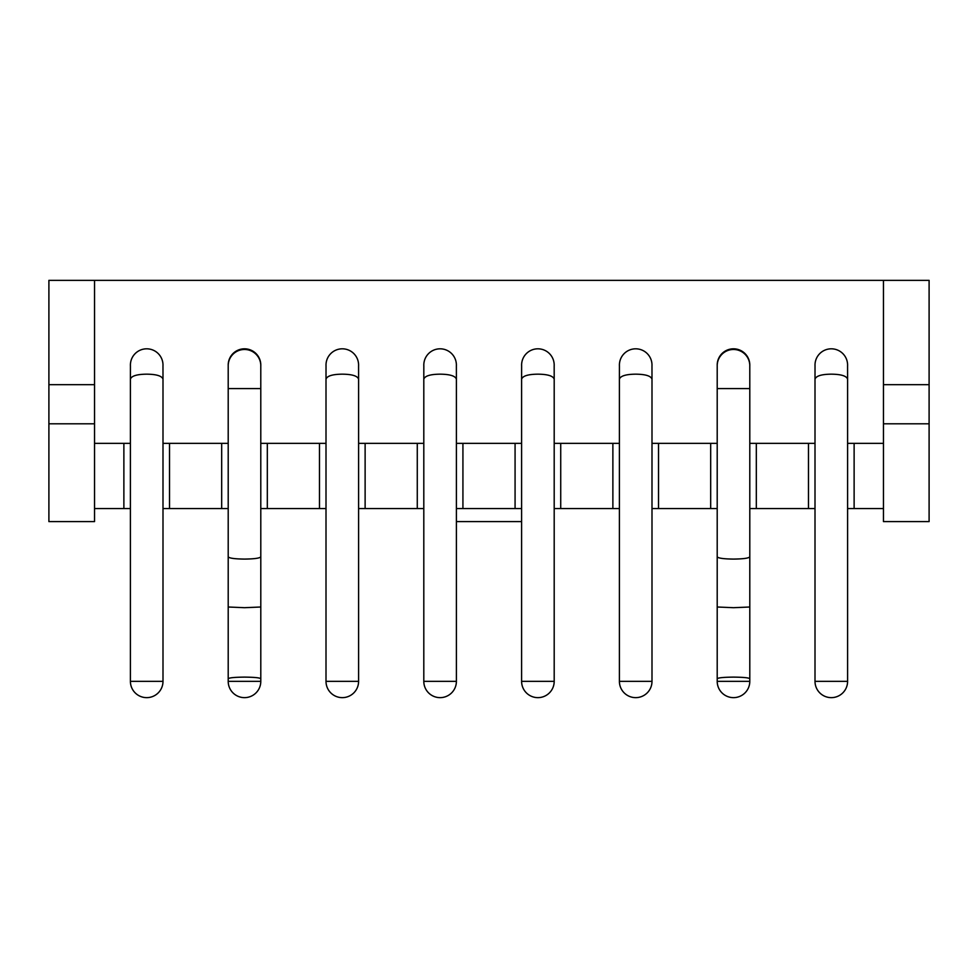 <?xml version="1.0" encoding="UTF-8"?>
<svg xmlns="http://www.w3.org/2000/svg" width="978" height="978" viewBox="0 0 978 978"><rect width="100%" height="100%" fill="white"/><g stroke="black" fill="none" stroke-linecap="round" stroke-linejoin="round"><path stroke-width="1.47" d="M929.1 521.604L929.1 423.804L883.464 423.804L883.464 521.604L929.1 521.604M48.9 423.804L48.9 521.604L94.536 521.604L94.536 423.804L48.9 423.804L48.9 280.356L929.1 280.356L929.1 423.804M883.464 280.356L883.464 384.684L929.1 384.684M883.464 384.684L883.464 423.804M717.204 366.628L717.216 365.858A16.296 16.296 0 0 1 733.5 348.816A16.296 16.296 0 0 1 749.784 365.858L749.796 388.596L717.204 388.596L717.204 366.848M815.004 443.364L808.476 443.364L808.476 508.56L815.004 508.56L815.004 439.171M651.996 439.171L651.996 508.56L710.676 508.56L710.676 443.364L651.996 443.364M619.404 443.364L560.724 443.364L560.724 508.56L619.404 508.56L619.404 439.171M554.196 439.171L554.196 508.56L560.724 508.56M521.604 443.364L462.924 443.364L462.924 508.56L456.396 508.56L456.396 521.604L521.604 521.604L521.604 439.171M456.396 439.171L456.396 508.56M423.804 443.364L365.124 443.364L365.124 508.56L423.804 508.56L423.804 439.171M358.596 439.171L358.596 443.364L365.124 443.364M326.004 443.364L267.324 443.364L267.324 508.56L326.004 508.56L326.004 439.171M162.996 439.171L162.996 443.364L169.524 443.364L169.524 508.56L162.996 508.56L162.996 443.364M94.536 508.56L130.404 508.56L130.404 439.171M847.596 439.171L847.596 508.56L883.464 508.56M228.204 681.336A16.296 16.296 0 0 0 244.5 697.644A16.296 16.296 0 0 0 260.796 681.336L228.204 681.336L228.204 556.812C229.207 558.206 234.647 558.964 244.5 559.086C254.366 558.964 259.793 558.206 260.796 556.812L260.784 365.858A16.296 16.296 0 0 0 244.5 348.816A16.296 16.296 0 0 0 228.216 365.858L228.204 366.848M815.029 366.041L815.004 379.122C816.129 375.919 821.569 374.268 831.3 374.171C841.031 374.268 846.471 375.919 847.596 379.122L847.571 366.041A16.296 16.296 0 0 0 831.3 348.816A16.296 16.296 0 0 0 815.029 366.041L815.004 365.124M619.429 366.041L619.404 379.122C620.529 375.919 625.969 374.268 635.7 374.171C645.431 374.268 650.871 375.919 651.996 379.122L651.971 366.041A16.296 16.296 0 0 0 635.7 348.816A16.296 16.296 0 0 0 619.429 366.041L619.404 365.124M521.629 366.041L521.604 379.122C522.729 375.919 528.169 374.268 537.9 374.171C547.631 374.268 553.071 375.919 554.196 379.122L554.171 366.041A16.296 16.296 0 0 0 537.9 348.816A16.296 16.296 0 0 0 521.629 366.041L521.604 365.124M423.829 366.041L423.804 379.122C424.929 375.919 430.369 374.268 440.1 374.171C449.831 374.268 455.271 375.919 456.396 379.122L456.371 366.041A16.296 16.296 0 0 0 440.1 348.816A16.296 16.296 0 0 0 423.829 366.041L423.804 365.124M326.029 366.041L326.004 379.122C327.129 375.919 332.569 374.268 342.3 374.171C352.031 374.268 357.471 375.919 358.596 379.122L358.571 366.041A16.296 16.296 0 0 0 342.3 348.816A16.296 16.296 0 0 0 326.029 366.041L326.004 365.124M130.429 366.041L130.404 379.122C131.529 375.919 136.969 374.268 146.7 374.171C156.431 374.268 161.871 375.919 162.996 379.122L162.971 366.041A16.296 16.296 0 0 0 146.7 348.816A16.296 16.296 0 0 0 130.429 366.041L130.404 365.124M808.476 443.364L749.796 443.364M808.476 508.56L749.796 508.56M756.324 443.364L756.324 508.56M717.204 508.56L710.676 508.56M883.464 443.364L847.596 443.364M854.124 443.364L854.124 508.56M228.204 508.56L169.524 508.56M267.324 508.56L260.796 508.56M365.124 508.56L358.596 508.56L358.596 443.364M417.276 508.56L417.276 443.364M319.476 508.56L319.476 443.364M267.324 443.364L260.796 443.364M228.204 443.364L169.524 443.364M221.676 508.56L221.676 443.364M130.404 443.364L94.536 443.364M123.876 508.56L123.876 443.364M94.536 423.804L94.536 280.356M48.9 384.684L94.536 384.684M462.924 443.364L456.396 443.364M521.604 508.56L515.076 508.56L515.076 443.364M560.724 443.364L554.196 443.364M612.876 508.56L612.876 443.364M658.524 443.364L658.524 508.56M717.204 443.364L710.676 443.364M515.076 508.56L462.924 508.56M717.204 365.442A16.296 16.296 0 0 1 733.5 349.476A16.296 16.296 0 0 0 717.204 365.442A16.296 16.296 0 0 1 733.5 349.476A16.296 16.296 0 0 1 749.796 365.442A16.296 16.296 0 0 0 733.5 349.476A16.296 16.296 0 0 1 749.796 365.442A16.296 16.296 0 0 0 733.5 349.476M717.204 681.336A16.296 16.296 0 0 0 733.5 697.644A16.296 16.296 0 0 0 749.796 681.336L717.204 681.336L717.204 556.812C718.207 558.206 723.647 558.964 733.5 559.086C743.366 558.964 748.793 558.206 749.796 556.812L749.796 388.596M717.204 607.008L733.5 607.693L749.796 607.008L749.796 556.812M717.204 678.732C718.194 677.754 723.622 677.216 733.5 677.118C743.378 677.216 748.818 677.754 749.796 678.732L749.796 607.008M228.204 365.442A16.296 16.296 0 0 1 244.5 349.476A16.296 16.296 0 0 1 260.796 365.442A16.296 16.296 0 0 0 244.5 349.476A16.296 16.296 0 0 0 228.204 365.442A16.296 16.296 0 0 1 244.5 349.476A16.296 16.296 0 0 1 260.796 365.442M228.204 607.008L244.5 607.693L260.796 607.008L260.796 556.812M228.204 678.732C229.194 677.754 234.622 677.216 244.5 677.118C254.378 677.216 259.818 677.754 260.796 678.732L260.796 607.008M847.596 365.124L847.571 366.041M651.996 365.124L651.971 366.041M554.196 365.124L554.171 366.041M456.396 365.124L456.371 366.041M358.596 365.124L358.571 366.041M162.996 365.124L162.971 366.041M260.796 388.596L228.204 388.596L228.204 366.628M847.596 681.336A16.296 16.296 0 0 1 831.3 697.644A16.296 16.296 0 0 1 815.004 681.336L847.596 681.336L847.596 379.122M651.996 681.336A16.296 16.296 0 0 1 635.7 697.644A16.296 16.296 0 0 1 619.404 681.336L651.996 681.336L651.996 379.122M554.196 681.336A16.296 16.296 0 0 1 537.9 697.644A16.296 16.296 0 0 1 521.604 681.336L554.196 681.336L554.196 379.122M456.396 681.336A16.296 16.296 0 0 1 440.1 697.644A16.296 16.296 0 0 1 423.804 681.336L456.396 681.336L456.396 379.122M358.596 681.336A16.296 16.296 0 0 1 342.3 697.644A16.296 16.296 0 0 1 326.004 681.336L358.596 681.336L358.596 379.122M162.996 681.336A16.296 16.296 0 0 1 146.7 697.644A16.296 16.296 0 0 1 130.404 681.336L162.996 681.336L162.996 379.122M749.796 681.336L749.796 678.732M717.204 556.812L717.204 388.596M260.796 681.336L260.796 678.732M228.204 556.812L228.204 388.596M815.004 681.336L815.004 379.122M619.404 681.336L619.404 379.122M521.604 681.336L521.604 379.122M423.804 681.336L423.804 379.122M326.004 681.336L326.004 379.122M130.404 681.336L130.404 379.122"/></g></svg>
